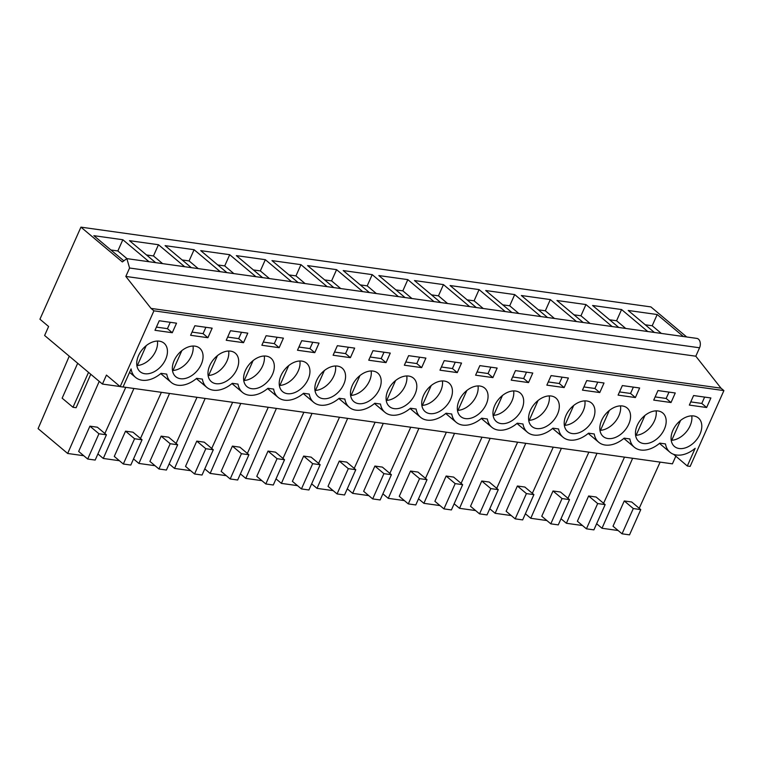 <?xml version="1.0" encoding="UTF-8"?>
<svg xmlns="http://www.w3.org/2000/svg" width="762" height="762" viewBox="0 0 762 762"><rect width="100%" height="100%" fill="white"/><g stroke="black" fill="none" stroke-linecap="round" stroke-linejoin="round"><path stroke-width="1.14" d="M126.854 258.623L122.349 261.938L80.934 227.143L39.938 319.211L48.606 326.498L44.615 335.49L102.441 384.067L106.442 375.085L120.177 386.62L153.924 310.829L151.028 308.4L125.835 276.435L129.578 268.014L699.554 347.786A6.42 4.343 98 0 0 696.83 338.395L126.854 258.623L129.578 268.014M686.695 336.975L650.91 306.915L80.934 227.143M120.177 386.62L123.025 387.02L131.093 368.913A25.66 17.383 130 0 0 135.579 377.419A25.66 17.383 130 0 0 161.049 373.332L166.754 374.132A25.66 17.383 130 0 0 171.202 382.4A25.66 17.383 130 0 0 196.672 378.323L202.378 379.114A25.66 17.383 130 0 0 206.826 387.391A25.66 17.383 130 0 0 232.296 383.305L238.001 384.105A25.66 17.383 130 0 0 242.449 392.373A25.66 17.383 130 0 0 267.919 388.296L273.625 389.087A25.66 17.383 130 0 0 278.073 397.364A25.66 17.383 130 0 0 303.543 393.278L309.248 394.078A25.66 17.383 130 0 0 313.696 402.346A25.66 17.383 130 0 0 339.166 398.259L344.872 399.059A25.66 17.383 130 0 0 349.32 407.337A25.66 17.383 130 0 0 374.79 403.25L380.495 404.05A25.66 17.383 130 0 0 384.943 412.318A25.66 17.383 130 0 0 410.413 408.232L416.119 409.032A25.66 17.383 130 0 0 420.567 417.309A25.66 17.383 130 0 0 446.037 413.223L451.742 414.023A25.66 17.383 130 0 0 456.19 422.291A25.66 17.383 130 0 0 481.66 418.205L487.366 419.005A25.66 17.383 130 0 0 491.814 427.272A25.66 17.383 130 0 0 517.284 423.196L522.989 423.996A25.66 17.383 130 0 0 527.437 432.264A25.66 17.383 130 0 0 552.907 428.177L558.613 428.977A25.66 17.383 130 0 0 563.061 437.245A25.66 17.383 130 0 0 588.531 433.168L594.236 433.969A25.66 17.383 130 0 0 598.684 442.236A25.66 17.383 130 0 0 624.154 438.15L629.86 438.95A25.66 17.383 130 0 0 634.308 447.218A25.66 17.383 130 0 0 659.778 443.141L665.483 443.932A25.66 17.383 130 0 0 669.931 452.209A25.66 17.383 130 0 0 695.173 448.313L687.305 466.001L690.153 466.401L723.9 390.601L721.004 388.172L695.811 356.206L699.554 347.786M123.063 386.953L672.417 463.839L675.77 456.314M120.072 386.534L102.441 384.067M155.658 262.652L129.483 240.668L158.467 244.726L153.467 255.946L146.523 254.975M184.642 266.71L158.467 244.726M191.281 267.633L165.106 245.65L194.091 249.707L189.09 260.937L182.147 259.966M220.266 271.691L194.091 249.707M226.905 272.625L200.73 250.641L229.714 254.698L224.714 265.919L217.77 264.947M255.889 276.682L229.714 254.698M262.528 277.606L236.353 255.622L265.338 259.68L260.337 270.91L253.394 269.938M291.513 281.664L265.338 259.68M298.152 282.597L271.977 260.614L300.961 264.662L295.961 275.892L289.017 274.92M327.136 286.655L300.961 264.662M333.775 287.579L307.6 265.595L336.585 269.653L331.584 280.883L324.641 279.911M362.76 291.636L336.585 269.653M369.399 292.57L343.224 270.577L372.208 274.634L367.208 285.864L360.264 284.893M398.383 296.628L372.208 274.634M405.022 297.551L378.847 275.568L407.832 279.625L402.831 290.855L395.888 289.884M434.007 301.609L407.832 279.625M440.646 302.543L414.471 280.549L443.455 284.607L438.464 295.837L431.511 294.865M469.63 306.6L443.455 284.607M476.269 307.524L450.094 285.54L479.079 289.598L474.088 300.828L467.135 299.847M505.254 311.582L479.079 289.598M511.893 312.515L485.718 290.522L514.702 294.58L509.711 305.81L502.758 304.838M540.877 316.563L514.702 294.58M547.516 317.497L521.341 295.513L550.326 299.571L545.335 310.791L538.382 309.82M576.501 321.554L550.326 299.571M583.14 322.478L556.965 300.495L585.949 304.552L580.958 315.782L574.005 314.811M612.124 326.536L585.949 304.552M618.763 327.47L592.588 305.486L621.573 309.543L616.582 320.764L609.629 319.792M647.748 331.527L621.573 309.543M654.387 332.451L628.212 310.467L657.196 314.525L652.205 325.755L645.252 324.783M683.371 336.509L657.196 314.525M123.273 260.385L93.859 235.677L122.844 239.735L117.843 250.965L110.9 249.993M149.019 261.718L122.844 239.735M695.811 356.206L125.835 276.435M721.004 388.172L151.028 308.4M723.9 390.601L153.924 310.829M693.591 395.545L689.343 405.089L706.641 407.508L710.889 397.964L693.591 395.545M497.148 368.056L479.85 365.627L475.602 375.18L492.9 377.6L497.148 368.056M515.474 370.618L511.226 380.162L528.523 382.581L532.771 373.037L515.474 370.618M566.709 430.663A18.612 12.602 130 0 0 567.604 431.53A18.612 12.602 130 0 0 588.616 426.082A18.612 12.602 130 0 0 592.436 403.908A18.612 12.602 130 0 0 591.541 403.031A18.612 12.602 130 0 0 570.519 408.48A18.612 12.602 130 0 0 566.709 430.663M551.097 375.599L546.849 385.143L564.147 387.572L568.395 378.028L551.097 375.599M637.956 440.636A18.612 12.602 130 0 0 638.851 441.503A18.612 12.602 130 0 0 659.863 436.055A18.612 12.602 130 0 0 663.683 413.871A18.612 12.602 130 0 0 662.788 413.004A18.612 12.602 130 0 0 641.766 418.452A18.612 12.602 130 0 0 637.956 440.636M675.265 392.982L657.968 390.563L653.72 400.107L671.017 402.527L675.265 392.982M602.332 435.645A18.612 12.602 130 0 0 603.228 436.512A18.612 12.602 130 0 0 624.24 431.063A18.612 12.602 130 0 0 628.059 408.889A18.612 12.602 130 0 0 627.164 408.022A18.612 12.602 130 0 0 606.142 413.471A18.612 12.602 130 0 0 602.332 435.645M635.394 397.545L639.642 387.991L622.344 385.572L618.096 395.116L635.394 397.545L630.545 393.468L633.374 387.115M556.803 398.917A18.612 12.602 130 0 0 555.917 398.05A18.612 12.602 130 0 0 534.895 403.498A18.612 12.602 130 0 0 531.085 425.672A18.612 12.602 130 0 0 531.981 426.539A18.612 12.602 130 0 0 552.993 421.091A18.612 12.602 130 0 0 556.803 398.917M586.721 380.59L582.473 390.134L599.77 392.554L604.018 383.01L586.721 380.59M495.462 420.691A18.612 12.602 130 0 0 496.357 421.557A18.612 12.602 130 0 0 517.369 416.109A18.612 12.602 130 0 0 521.179 393.935A18.612 12.602 130 0 0 520.294 393.059A18.612 12.602 130 0 0 499.272 398.507A18.612 12.602 130 0 0 495.462 420.691M408.603 355.663L404.355 365.208L421.653 367.627L425.901 358.083L408.603 355.663M424.215 410.718A18.612 12.602 130 0 0 425.11 411.585A18.612 12.602 130 0 0 446.122 406.136A18.612 12.602 130 0 0 449.932 383.962A18.612 12.602 130 0 0 449.047 383.096A18.612 12.602 130 0 0 428.025 388.544A18.612 12.602 130 0 0 424.215 410.718M236.191 354.044A18.612 12.602 130 0 0 235.306 353.177A18.612 12.602 130 0 0 214.284 358.626A18.612 12.602 130 0 0 210.474 380.8A18.612 12.602 130 0 0 211.369 381.667A18.612 12.602 130 0 0 232.381 376.218A18.612 12.602 130 0 0 236.191 354.044M319.03 343.119L301.733 340.7L297.485 350.244L314.782 352.663L319.03 343.119M283.407 338.137L266.109 335.718L261.852 345.262L279.159 347.682L283.407 338.137M378.685 373.99A18.612 12.602 130 0 0 377.8 373.123A18.612 12.602 130 0 0 356.778 378.571A18.612 12.602 130 0 0 352.968 400.745A18.612 12.602 130 0 0 353.863 401.612A18.612 12.602 130 0 0 374.875 396.164A18.612 12.602 130 0 0 378.685 373.99M386.029 362.636L390.277 353.092L372.98 350.672L368.732 360.216L386.029 362.636L381.181 358.569L384.01 352.215M343.062 368.998A18.612 12.602 130 0 0 342.176 368.132A18.612 12.602 130 0 0 321.154 373.58A18.612 12.602 130 0 0 317.344 395.764A18.612 12.602 130 0 0 318.24 396.631A18.612 12.602 130 0 0 339.252 391.182A18.612 12.602 130 0 0 343.062 368.998M333.108 355.235L350.406 357.654L354.654 348.11L337.356 345.691L333.108 355.235M246.097 385.791A18.612 12.602 130 0 0 246.993 386.658A18.612 12.602 130 0 0 268.005 381.21A18.612 12.602 130 0 0 271.815 359.026A18.612 12.602 130 0 0 270.929 358.159A18.612 12.602 130 0 0 249.907 363.607A18.612 12.602 130 0 0 246.097 385.791M439.979 370.189L457.276 372.608L461.524 363.064L444.227 360.645L439.979 370.189M307.438 364.017A18.612 12.602 130 0 0 306.553 363.15A18.612 12.602 130 0 0 285.531 368.598A18.612 12.602 130 0 0 281.721 390.773A18.612 12.602 130 0 0 282.616 391.639A18.612 12.602 130 0 0 303.628 386.191A18.612 12.602 130 0 0 307.438 364.017M388.591 405.727A18.612 12.602 130 0 0 389.487 406.603A18.612 12.602 130 0 0 410.499 401.155A18.612 12.602 130 0 0 414.309 378.971A18.612 12.602 130 0 0 413.423 378.104A18.612 12.602 130 0 0 392.401 383.553A18.612 12.602 130 0 0 388.591 405.727M194.862 325.745L190.605 335.29L207.902 337.709L212.16 328.165L194.862 325.745M174.85 375.818A18.612 12.602 130 0 0 175.746 376.685A18.612 12.602 130 0 0 196.758 371.237A18.612 12.602 130 0 0 200.568 349.063A18.612 12.602 130 0 0 199.682 348.186A18.612 12.602 130 0 0 178.66 353.635A18.612 12.602 130 0 0 174.85 375.818M226.228 340.271L243.535 342.69L247.783 333.146L230.486 330.727L226.228 340.271M159.239 320.754L154.981 330.298L172.279 332.727L176.536 323.183L159.239 320.754M164.944 344.072A18.612 12.602 130 0 0 164.059 343.205A18.612 12.602 130 0 0 143.037 348.653A18.612 12.602 130 0 0 139.227 370.827A18.612 12.602 130 0 0 140.113 371.694A18.612 12.602 130 0 0 161.134 366.246A18.612 12.602 130 0 0 164.944 344.072M673.579 445.618A18.612 12.602 130 0 0 674.475 446.484A18.612 12.602 130 0 0 695.487 441.036A18.612 12.602 130 0 0 699.306 418.862A18.612 12.602 130 0 0 698.411 417.995A18.612 12.602 130 0 0 677.389 423.443A18.612 12.602 130 0 0 673.579 445.618M459.838 415.7A18.612 12.602 130 0 0 460.734 416.576A18.612 12.602 130 0 0 481.746 411.128A18.612 12.602 130 0 0 485.556 388.944A18.612 12.602 130 0 0 484.67 388.077A18.612 12.602 130 0 0 463.648 393.525A18.612 12.602 130 0 0 459.838 415.7M687.305 466.001L673.627 454.323M140.475 438.474L161.392 392.316M133.912 388.468L103.289 458.457L97.907 453.933M119.396 460.715L103.289 458.457M123.32 464.01L130.797 465.058L142.046 439.788L133.007 432.197L125.53 431.159L114.281 456.419L123.32 464.01L134.569 438.75L125.53 431.159M176.098 443.465L197.015 397.307M169.535 393.459L138.913 463.448L133.531 458.924M155.019 465.696L138.913 463.448M158.944 468.992L166.421 470.04L177.67 444.779L168.631 437.188L161.153 436.14L149.904 461.401L158.944 468.992L170.193 443.732L161.153 436.14M211.722 448.447L232.639 402.288M205.159 398.44L174.536 468.43L169.154 463.906M190.643 470.687L174.536 468.43M194.567 473.983L202.044 475.031L213.293 449.761L204.254 442.17L196.777 441.122L185.528 466.392L194.567 473.983L205.816 448.713L196.777 441.122M247.355 453.438L268.262 407.279M240.782 403.431L210.16 473.421L204.778 468.897M226.266 475.669L210.16 473.421M230.191 478.965L237.668 480.012L248.917 454.752L239.878 447.161L232.4 446.113L221.151 471.373L230.191 478.965L241.44 453.704L232.4 446.113M282.978 458.419L303.886 412.261M276.406 408.413L245.783 478.403L240.401 473.878M261.89 480.66L245.783 478.403M265.814 483.956L273.291 485.003L284.54 459.734L275.501 452.142L268.024 451.094L256.775 476.364L265.814 483.956L277.063 458.686L268.024 451.094M318.602 463.41L339.509 417.243M312.029 413.404L281.407 483.394L276.025 478.869M297.513 485.642L281.407 483.394M301.438 488.937L308.915 489.985L320.164 464.725L311.125 457.133L303.647 456.086L292.398 481.346L301.438 488.937L312.687 463.677L303.647 456.086M354.225 468.392L375.133 422.234M347.653 418.386L317.03 488.375L311.648 483.851M333.137 490.633L317.03 488.375M337.061 493.928L344.538 494.976L355.787 469.706L346.748 462.115L339.271 461.067L328.022 486.337L337.061 493.928L348.31 468.659L339.271 461.067M389.849 473.383L410.756 427.215M383.276 423.377L352.654 493.357L347.272 488.833M368.76 495.614L352.654 493.357M372.685 498.91L380.162 499.958L391.411 474.697L382.372 467.106L374.894 466.058L363.645 491.319L372.685 498.91L383.934 473.65L374.894 466.058M425.472 478.365L446.38 432.206M418.9 428.358L388.277 498.348L382.895 493.824M404.384 500.596L388.277 498.348M408.308 503.901L415.785 504.949L427.034 479.679L417.995 472.088L410.518 471.04L399.269 496.31L408.308 503.901L419.557 478.631L410.518 471.04M461.096 483.346L482.003 437.188M454.523 433.349L423.901 503.33L418.519 498.805M440.007 505.587L423.901 503.33M443.932 508.883L451.409 509.93L462.658 484.67L453.619 477.079L446.141 476.031L434.892 501.291L443.932 508.883L455.181 483.622L446.141 476.031M496.719 488.337L517.627 442.179M490.147 438.331L459.524 508.321L454.142 503.796M475.631 510.569L459.524 508.321M479.555 513.874L487.032 514.912L498.281 489.652L489.242 482.06L481.765 481.012L470.516 506.282L479.555 513.874L490.804 488.604L481.765 481.012M532.343 493.319L553.25 447.161M525.77 443.313L495.148 513.302L489.766 508.778M511.254 515.56L495.148 513.302M515.179 518.855L522.656 519.903L533.905 494.633L524.866 487.051L517.388 486.004L506.139 511.264L515.179 518.855L526.428 493.595L517.388 486.004M567.966 498.31L588.874 452.152M561.394 448.304L530.771 518.293L525.389 513.769M546.878 520.541L530.771 518.293M550.802 523.837L558.279 524.885L569.528 499.624L560.489 492.033L553.012 490.985L541.763 516.255L550.802 523.837L562.051 498.577L553.012 490.985M603.59 503.291L624.497 457.133M597.017 453.285L566.395 523.275L561.013 518.751M582.501 525.532L566.395 523.275M586.426 528.828L593.903 529.876L605.152 504.606L596.113 497.014L588.635 495.976L577.386 521.237L586.426 528.828L597.675 503.558L588.635 495.976M639.213 508.283L660.121 462.124M632.641 458.276L602.018 528.266L596.636 523.742M618.125 530.514L602.018 528.266M622.049 533.81L629.526 534.857L640.775 509.597L631.736 502.006L624.259 500.958L613.01 526.218L622.049 533.81L633.298 508.549L624.259 500.958M69.247 356.178L38.1 428.635L67.666 453.476L99.222 381.362M90.764 374.256L76.114 407.718L72.99 407.279L62.141 398.174L77.686 363.264M72.99 407.279L88.525 372.38M104.851 433.492L125.768 387.334M83.772 455.724L67.666 453.476M87.697 459.029L95.174 460.067L106.423 434.807L97.384 427.215L89.906 426.168L78.657 451.437L87.697 459.029L98.936 433.759L89.906 426.168M162.601 263.623L153.467 255.946M198.225 268.605L189.09 260.937M233.848 273.596L224.714 265.919M269.472 278.578L260.337 270.91M305.095 283.569L295.961 275.892M340.719 288.55L331.584 280.883M376.342 293.541L367.208 285.864M411.966 298.523L402.831 290.855M447.589 303.514L438.464 295.837M483.213 308.496L474.088 300.828M518.836 313.487L509.711 305.81M554.46 318.468L545.335 310.791M590.083 323.459L580.958 315.782M625.716 328.441L616.582 320.764M661.34 333.423L652.205 325.755M126.978 258.642L117.843 250.965M706.641 407.508L701.792 403.441L704.621 397.088M690.763 401.898L701.792 403.441M492.9 377.6L488.051 373.532L490.88 367.179M477.022 371.98L488.051 373.532M528.523 382.581L523.675 378.514L526.504 372.161M512.645 376.971L523.675 378.514M564.147 387.572L559.298 383.496L562.127 377.152M548.269 381.952L559.298 383.496M671.017 402.527L666.169 398.459L668.998 392.106M655.139 396.916L666.169 398.459M619.516 391.925L630.545 393.468M599.77 392.554L594.922 388.487L597.751 382.133M583.892 386.944L594.922 388.487M421.653 367.627L416.804 363.56L419.633 357.207M405.775 362.007L416.804 363.56M314.782 352.663L309.934 348.596L312.763 342.243M298.904 347.053L309.934 348.596M279.159 347.682L274.31 343.614L277.139 337.261M263.281 342.071L274.31 343.614M370.151 357.026L381.181 358.569M350.406 357.654L345.557 353.587L348.386 347.234M334.528 352.044L345.557 353.587M457.276 372.608L452.428 368.541L455.257 362.188M441.398 366.998L452.428 368.541M207.902 337.709L203.063 333.642L205.892 327.289M192.034 332.099L203.063 333.642M243.535 342.69L238.687 338.623L241.516 332.27M227.657 337.08L238.687 338.623M172.279 332.727L167.44 328.651L170.269 322.297M156.41 327.108L167.44 328.651M142.046 439.788L134.569 438.75M177.67 444.779L170.193 443.732M213.293 449.761L205.816 448.713M248.917 454.752L241.44 453.704M284.54 459.734L277.063 458.686M320.164 464.725L312.687 463.677M355.787 469.706L348.31 468.659M391.411 474.697L383.934 473.65M427.034 479.679L419.557 478.631M462.658 484.67L455.181 483.622M498.281 489.652L490.804 488.604M533.905 494.633L526.428 493.595M569.528 499.624L562.051 498.577M605.152 504.606L597.675 503.558M640.775 509.597L633.298 508.549M106.423 434.807L98.936 433.759M671.151 439.798L671.732 440.284A18.612 12.602 130 0 0 691.763 415.852M671.732 440.284L680.571 420.433M635.527 434.807L636.108 435.302A18.612 12.602 130 0 0 656.139 410.87M636.108 435.302L644.947 415.452M599.904 429.825L600.485 430.311A18.612 12.602 130 0 0 620.516 405.879M600.485 430.311L609.324 410.461M564.28 424.834L564.861 425.329A18.612 12.602 130 0 0 584.892 400.898M564.861 425.329L573.7 405.479M528.657 419.852L529.238 420.338A18.612 12.602 130 0 0 549.269 395.907M529.238 420.338L538.077 400.488M493.033 414.861L493.614 415.357A18.612 12.602 130 0 0 513.645 390.925M493.614 415.357L502.453 395.507M457.41 409.88L457.991 410.366A18.612 12.602 130 0 0 478.022 385.934M457.991 410.366L466.83 390.515M421.786 404.889L422.367 405.384A18.612 12.602 130 0 0 442.398 380.952M422.367 405.384L431.206 385.534M386.163 399.907L386.744 400.393A18.612 12.602 130 0 0 406.775 375.961M386.744 400.393L395.583 380.543M350.539 394.916L351.12 395.411A18.612 12.602 130 0 0 371.151 370.98M351.12 395.411L359.959 375.561M314.916 389.934L315.497 390.43A18.612 12.602 130 0 0 335.528 365.989M315.497 390.43L324.336 370.57M279.292 384.953L279.873 385.439A18.612 12.602 130 0 0 299.904 361.007M279.873 385.439L288.712 365.589M243.669 379.962L244.25 380.457A18.612 12.602 130 0 0 264.281 356.025M244.25 380.457L253.089 360.607M208.045 374.98L208.626 375.466A18.612 12.602 130 0 0 228.657 351.034M208.626 375.466L217.465 355.616M172.422 369.989L173.003 370.484A18.612 12.602 130 0 0 193.034 346.053M173.003 370.484L181.842 350.634M136.798 365.008L137.379 365.493A18.612 12.602 130 0 0 157.41 341.062M137.379 365.493L146.218 345.643M160.725 373.609L171.202 382.4M196.348 378.59L206.826 387.391M231.972 383.572L242.449 392.373M267.595 388.563L278.073 397.364M303.219 393.544L313.696 402.346M338.842 398.536L349.32 407.337M374.466 403.517L384.943 412.318M410.089 408.508L420.567 417.309M445.713 413.49L456.19 422.291M481.336 418.481L491.814 427.272M516.96 423.462L527.437 432.264M552.583 428.454L563.061 437.245M588.216 433.435L598.684 442.236M623.84 438.417L634.308 447.218M659.463 443.408L669.931 452.209M129.559 372.361L135.579 377.419"/></g></svg>
